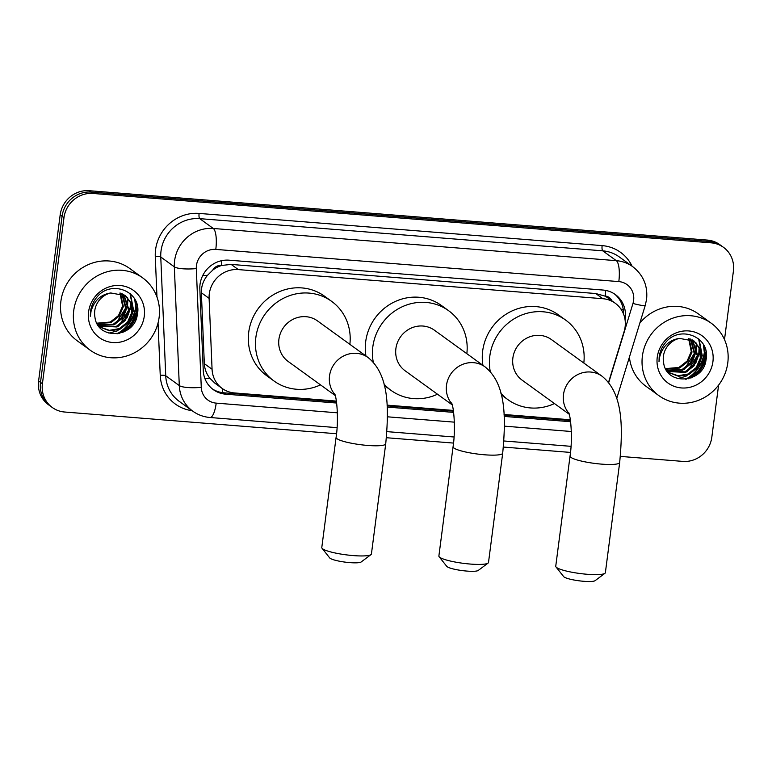 <?xml version="1.0" encoding="UTF-8"?>
<svg xmlns="http://www.w3.org/2000/svg" width="772" height="772" viewBox="0 0 772 772"><rect width="100%" height="100%" fill="white"/><g stroke="black" fill="none" stroke-linecap="round" stroke-linejoin="round"><path stroke-width="1.16" d="M608.529 382.41L624.123 331.506A26.808 25.322 125.9 0 0 625.098 326.99A26.808 25.322 125.9 0 0 615.207 303.222A26.808 25.322 125.9 0 0 602.893 298.716L238.326 269.592A26.808 25.322 125.9 0 0 209.106 298.359L212.068 369.257A26.808 25.322 125.9 0 0 222.162 388.441A26.808 25.322 125.9 0 0 234.476 392.948L336.38 401.093M212.754 270.113A26.808 25.322 -54.1 0 1 221.767 265.443L221.313 265.404A8.936 8.444 125.9 0 0 212.754 270.113L207.494 275.324C203.287 280.477 201.241 286.287 201.367 292.762L204.329 363.66C204.638 369.064 206.462 373.928 209.82 378.241L214.983 383.25L222.162 388.441M611.916 300.848A8.936 8.444 125.9 0 0 605.171 296.062L604.717 296.023A26.808 25.322 -54.1 0 1 608.066 298.06L615.207 303.222M604.717 296.023L595.733 293.534L231.166 264.41L221.767 265.443M387.09 405.136L453.357 410.434M504.068 414.487L570.334 419.775M625.05 319.656A26.808 25.322 125.9 0 0 625.252 318.325A26.808 25.322 125.9 0 0 615.361 294.566A26.808 25.322 125.9 0 0 603.038 290.05L229.062 260.183A26.808 25.322 125.9 0 0 199.842 288.95L203.248 370.483A26.808 25.322 125.9 0 0 213.342 389.657A26.808 25.322 125.9 0 0 225.656 394.174L336.64 403.032M614.387 293.9A26.808 25.322 -54.1 0 1 623.564 314.079M135.824 306.069A35.744 33.756 -54.1 0 1 117.026 333.842A35.744 33.756 -54.1 0 0 135.824 306.069A35.744 33.756 -54.1 0 0 136.065 303.531A35.744 33.756 -54.1 0 1 135.824 306.069M137.628 308.173A35.744 33.756 -54.1 0 1 129.87 325.89M125.431 330.58A35.744 33.756 -54.1 0 1 123.838 331.921M704.489 351.492A35.744 33.756 -54.1 0 1 685.69 379.264A35.744 33.756 -54.1 0 0 704.489 351.492A35.744 33.756 -54.1 0 0 704.72 348.954A35.744 33.756 -54.1 0 1 704.489 351.492M706.284 353.595A35.744 33.756 -54.1 0 1 698.535 371.313M694.096 376.003A35.744 33.756 -54.1 0 1 692.503 377.344M718.597 385.103L711.823 437.213A26.808 25.322 -54.1 0 1 682.805 461.395L620.379 456.406M336.524 433.739L64.616 412.016A26.808 25.322 -54.1 0 1 52.303 407.51A26.808 25.322 -54.1 0 1 42.412 383.742L63.979 217.646A26.808 25.322 -54.1 0 1 93.007 193.463L711.195 242.842A26.808 25.322 -54.1 0 1 723.509 247.349A26.808 25.322 -54.1 0 1 733.4 271.107L724.503 339.612M570.479 452.421L503.402 447.065M453.502 443.08L386.425 437.724M52.303 407.51L48.491 404.75A26.808 25.322 -54.1 0 1 38.6 380.982L60.177 214.886A26.808 25.322 -54.1 0 1 89.195 190.703L707.384 240.082L709.285 241.462A26.808 25.322 -54.1 0 1 721.598 245.969A26.808 25.322 -54.1 0 0 709.285 241.462L91.096 192.083L709.285 241.462L711.195 242.842M60.177 214.886L62.078 216.266A26.808 25.322 -54.1 0 1 91.096 192.083A26.808 25.322 -54.1 0 0 62.078 216.266L40.501 382.362L62.078 216.266L63.979 217.646M50.402 406.13A26.808 25.322 -54.1 0 1 40.501 382.362A26.808 25.322 -54.1 0 0 50.402 406.13M387.206 407.076L453.618 412.383M504.184 416.417L570.595 421.724M336.476 401.797L223.755 392.794A26.808 25.322 -54.1 0 1 212.406 388.943M570.431 420.479A26.808 25.322 -54.1 0 1 570.026 420.45L504.106 415.182M453.453 411.138L387.129 405.84M124.147 330.937A35.744 33.756 125.9 0 0 136.229 312.139M136.885 309.379A35.744 33.756 125.9 0 0 137.252 307.102A35.744 33.756 125.9 0 0 137.358 306.195M692.812 376.35A35.744 33.756 125.9 0 0 704.894 357.561M705.55 354.792A35.744 33.756 125.9 0 0 705.917 352.524A35.744 33.756 125.9 0 0 706.023 351.617M707.384 240.082A26.808 25.322 -54.1 0 1 719.697 244.589L723.509 247.349M642.401 356.037A44.679 42.199 -54.1 0 1 711.292 323.256A44.679 42.199 -54.1 0 1 727.784 362.859A44.679 42.199 -54.1 0 1 658.892 395.64A44.679 42.199 -54.1 0 1 642.401 356.037M639.824 323.101A44.679 42.199 -54.1 0 1 698.438 313.943L711.292 323.256M668.581 372.422L677.999 375.752L687.977 374.034L696.228 367.549L700.349 358.063L699.384 348.375L693.777 340.799M666.94 371.014L668.957 372.693L678.501 376.282L688.73 374.584L696.981 368.099L701.101 358.604L700.05 348.703L694.182 341.089L679.466 338.387A20.197 19.068 -54.1 0 0 663.418 356.182A20.197 19.068 -54.1 0 0 663.573 362.425C666.12 386.309 703.379 383.163 705.975 360.138C711.311 337.316 679.987 324.288 665.561 342.585C662.038 346.782 659.906 351.559 659.182 356.896L658.998 361.672L659.703 356.809C662.791 346.049 669.382 339.902 679.466 338.387M667.153 371.216L684.947 371.843L693.208 365.359L697.328 355.873L692.175 339.834M667.5 371.525L685.71 372.393L693.96 365.909L698.081 356.423L692.581 340.066M666.313 370.058L681.927 369.663L690.178 363.168L694.298 353.682L690.448 339.033M666.506 370.367L682.68 370.203L690.94 363.718L695.061 354.232L690.892 339.217M665.493 368.601L678.906 367.472L687.157 360.987L691.278 351.492L688.585 338.425M665.696 368.987L679.659 368.012L687.91 361.528L692.03 352.042L689.068 338.561M712.923 361.672A29.133 27.512 -54.1 0 1 681.386 387.94A29.133 27.512 -54.1 0 1 657.252 357.224A29.133 27.512 -54.1 0 1 688.788 330.947A29.133 27.512 -54.1 0 1 712.923 361.672M658.892 395.64L646.029 386.328A44.679 42.199 -54.1 0 1 629.412 357.108M692.667 361.113L696.199 351.279L696.469 346.493M696.373 345.055L696.083 342.942M695.688 363.303L699.229 353.47L699.49 348.674M698.708 365.494L702.25 355.66L699.075 339.226M690.795 378.048L700.503 369.556L705.27 357.841L704.325 346.232M684.359 369.363L695.823 351.009L696.054 345.431M687.389 371.554L698.843 353.19L699.075 347.622M677.584 378.57L685.883 376.331L696.576 367.81L701.873 355.381L698.631 338.85M688.19 378.83L699.596 370L704.894 357.571L703.379 344.437M488.078 563.087L478.235 570.45A16.087 2.634 -172.6 0 1 466.838 571.077A16.087 2.634 -172.6 0 1 446.766 566.368L439.133 556.737A25.022 4.101 7.4 0 0 470.36 564.062A25.022 4.101 7.4 0 0 488.078 563.087A25.022 4.101 7.4 0 0 488.502 562.46L502.697 453.183A25.022 4.101 -172.6 0 1 484.546 454.785A25.022 4.101 -172.6 0 1 453.067 446.737L438.882 556.014A25.022 4.101 7.4 0 0 439.133 556.737M451.938 403.939A25.022 23.633 125.9 0 1 446.505 385.257A25.022 23.633 125.9 0 1 473.593 362.686A25.022 23.633 125.9 0 1 485.086 366.893L434.482 330.252A25.022 23.633 125.9 0 0 395.891 348.616A25.022 23.633 125.9 0 0 405.126 370.792L452.218 404.885M373.291 362.213A49.147 46.416 -54.1 0 1 372.837 346.773A49.147 46.416 -54.1 0 1 448.628 310.711A49.147 46.416 -54.1 0 1 466.838 353.682M365.957 355.988A49.147 46.416 -54.1 0 1 365.696 341.6A49.147 46.416 -54.1 0 1 441.488 305.538L448.628 310.711M437.492 394.222A49.147 46.416 -54.1 0 1 390.979 390.333A49.147 46.416 -54.1 0 1 383.954 383.983M604.939 573.307L595.096 580.669A16.087 2.634 -172.6 0 1 583.709 581.297A16.087 2.634 -172.6 0 1 563.637 576.587L556.004 566.947A25.022 4.101 7.4 0 0 587.222 574.281A25.022 4.101 7.4 0 0 604.939 573.307A25.022 4.101 7.4 0 0 605.373 572.679L619.675 462.524A25.022 4.101 -172.6 0 1 601.533 464.126A25.022 4.101 -172.6 0 1 570.045 456.078L555.743 566.233A25.022 4.101 7.4 0 0 556.004 566.947M568.916 413.29A25.022 23.633 125.9 0 1 563.483 394.598A25.022 23.633 125.9 0 1 590.57 372.027A25.022 23.633 125.9 0 1 602.063 376.234L551.459 339.593A25.022 23.633 125.9 0 0 512.878 357.957A25.022 23.633 125.9 0 0 522.104 380.133L569.196 414.226M490.268 371.564A49.147 46.416 -54.1 0 1 489.815 356.114A49.147 46.416 -54.1 0 1 565.606 320.052A49.147 46.416 -54.1 0 1 583.815 363.023M482.934 365.33A49.147 46.416 -54.1 0 1 482.674 350.942A49.147 46.416 -54.1 0 1 558.465 314.88L565.606 320.052M554.47 403.563A49.147 46.416 -54.1 0 1 507.957 399.674A49.147 46.416 -54.1 0 1 500.932 393.324M370.985 554.624L361.142 561.987A16.087 2.634 -172.6 0 1 349.755 562.614A16.087 2.634 -172.6 0 1 329.683 557.895L322.049 548.265A25.022 4.101 7.4 0 0 353.267 555.589A25.022 4.101 7.4 0 0 370.985 554.624A25.022 4.101 7.4 0 0 371.419 553.987L385.72 443.832A25.022 4.101 -172.6 0 1 367.568 445.434A25.022 4.101 -172.6 0 1 336.09 437.386L321.789 547.541A25.022 4.101 7.4 0 0 322.049 548.265M334.961 394.598A25.022 23.633 125.9 0 1 329.528 375.906A25.022 23.633 125.9 0 1 356.616 353.344A25.022 23.633 125.9 0 1 368.109 357.552L317.504 320.911A25.022 23.633 125.9 0 0 278.914 339.265A25.022 23.633 125.9 0 0 288.149 361.45L335.241 395.544M320.515 384.871A49.147 46.416 -54.1 0 1 274.002 380.992A49.147 46.416 -54.1 0 1 255.86 337.432A49.147 46.416 -54.1 0 1 331.651 301.37A49.147 46.416 -54.1 0 1 349.861 344.341M274.002 380.992L266.861 375.819A49.147 46.416 -54.1 0 1 248.719 332.259A49.147 46.416 -54.1 0 1 324.51 296.197L331.651 301.37M73.736 310.614A44.679 42.199 -54.1 0 1 142.627 277.833A44.679 42.199 -54.1 0 1 159.119 317.437A44.679 42.199 -54.1 0 1 90.227 350.218A44.679 42.199 -54.1 0 1 73.736 310.614M90.227 350.218L77.374 340.906A44.679 42.199 -54.1 0 1 60.882 301.302A44.679 42.199 -54.1 0 1 129.773 268.521L142.627 277.833M99.916 327L109.334 330.329L119.313 328.611L127.563 322.127L131.684 312.641L130.719 302.952L125.112 295.387M98.276 325.591L100.292 327.27L109.836 330.86L120.065 329.161L128.316 322.677L132.437 313.191L131.385 303.28L125.518 295.666L110.801 292.964A20.197 19.068 -54.1 0 0 94.753 310.759A20.197 19.068 -54.1 0 0 94.917 317.002C97.455 340.886 134.714 337.74 137.31 314.715C142.646 291.893 111.322 278.866 96.905 297.162C93.373 301.36 91.241 306.137 90.517 311.473L90.334 316.25L91.038 311.386C94.126 300.626 100.717 294.479 110.801 292.964M98.488 325.794L116.282 326.421L124.543 319.936L128.663 310.45L123.51 294.412M98.835 326.102L117.045 326.971L125.296 320.486L129.416 311L123.916 294.643M97.648 324.636L113.262 324.24L121.513 317.755L125.633 308.26L121.783 293.611M97.841 324.944L114.015 324.78L122.275 318.296L126.396 308.81L122.227 293.794M96.838 323.178L110.242 322.049L118.492 315.565L122.613 306.069L119.921 293.003M97.031 323.565L110.994 322.599L119.245 316.105L123.366 306.619L120.403 293.138M144.267 316.25A29.133 27.512 -54.1 0 1 112.722 342.527A29.133 27.512 -54.1 0 1 88.597 311.801A29.133 27.512 -54.1 0 1 120.133 285.524A29.133 27.512 -54.1 0 1 144.267 316.25M124.002 315.69L127.534 305.857L127.805 301.07M127.708 299.632L127.419 297.529M127.023 317.881L130.565 308.047L130.825 303.261M130.043 320.071L133.585 310.238L130.41 293.804M122.13 332.626L131.838 324.134L136.605 312.428L135.66 300.81M115.694 323.941L127.158 305.587L127.39 300.009M118.724 326.131L130.188 307.777L130.41 302.199M108.92 333.147L117.219 330.908L127.911 322.397L133.209 309.958L129.976 293.428M119.525 333.407L130.931 324.578L136.229 312.149L134.714 299.015M202.746 275.536A26.808 5.655 -2.4 0 0 207.494 275.324M605.171 296.062A26.808 7.643 -85.4 0 0 605.731 290.417M222.143 392.61A26.808 7.643 -85.4 0 0 222.857 388.924M620.91 309.07A26.808 3.001 17 0 0 623.274 309.533M204.821 378.386A26.808 5.655 -2.4 0 0 209.82 378.241M221.313 265.404A26.808 7.643 -85.4 0 0 221.805 260.647M595.733 293.534L602.893 298.716M204.329 363.66L212.068 369.257M201.367 292.762L209.106 298.359M231.166 264.41L238.326 269.592M608.712 382.642L632.963 303.464A17.872 16.878 125.9 0 0 633.619 300.443A17.872 16.878 125.9 0 0 618.816 281.597L215.793 249.404A17.872 16.878 125.9 0 0 196.445 265.529A17.872 16.878 125.9 0 0 196.31 268.588L201.27 387.341A17.872 16.878 125.9 0 0 216.208 403.129L337.364 412.808M201.27 387.341A17.872 3.773 -2.4 0 1 179.297 385.585L174.337 266.832A35.744 33.756 -54.1 0 1 174.607 260.714A35.744 33.756 -54.1 0 1 213.304 228.473L616.317 260.666A35.744 33.756 -54.1 0 1 632.741 266.678L619.173 256.854A35.744 33.756 125.9 0 0 602.749 250.842L199.736 218.65A35.744 33.756 125.9 0 0 161.039 250.89A35.744 33.756 125.9 0 0 160.769 257.008L165.729 375.761A35.744 33.756 125.9 0 0 179.191 401.334L192.759 411.158A35.744 33.756 -54.1 0 1 179.297 385.585L165.729 375.761A4.468 0.946 177.6 0 0 160.238 375.327L158.048 322.966M156.967 296.998L155.278 256.565A40.212 37.982 -54.1 0 1 199.108 213.419L602.131 245.612A4.468 1.274 -85.4 0 0 602.749 250.842L616.317 260.666A17.872 5.095 94.6 0 1 618.816 281.597M155.278 256.565A4.468 0.946 177.6 0 1 160.769 257.008L174.337 266.832A17.872 3.773 -2.4 0 0 196.31 268.588M602.131 245.612A40.212 37.982 -54.1 0 1 632.075 266.195M192.093 410.675A40.212 37.982 -54.1 0 1 160.238 375.327M93.007 193.463L89.195 190.703M42.412 383.742L38.6 380.982M215.793 249.404A17.872 5.095 94.6 0 0 213.304 228.473L199.736 218.65A4.468 1.274 -85.4 0 1 199.108 213.419M387.467 416.812L454.341 422.149M504.444 426.154L571.319 431.5M216.208 403.129A17.872 5.095 94.6 0 1 210.032 417.507L337.055 427.649M632.963 303.464A17.872 1.998 17 0 0 645.296 305.249L616.731 398.497M223.755 392.794L225.656 394.174M704.904 349.986A35.744 33.756 -54.1 0 1 704.72 351.656A35.744 33.756 -54.1 0 1 686.385 379.168M706.168 352.553A35.744 33.756 -54.1 0 1 706.148 352.698A35.744 33.756 -54.1 0 1 705.425 356.596M705.01 347.902A35.744 33.756 -54.1 0 1 704.99 348.664M706.293 357.745A36.641 34.605 -54.1 0 1 696.122 375.26M704.382 360.138A35.744 33.756 -54.1 0 1 695.167 374.613M692.011 377.373A35.744 33.756 -54.1 0 1 691.451 377.798M136.239 304.564A35.744 33.756 -54.1 0 1 136.055 306.243A35.744 33.756 -54.1 0 1 117.72 333.745M137.503 307.131A35.744 33.756 -54.1 0 1 137.493 307.275A35.744 33.756 -54.1 0 1 136.76 311.174M136.355 302.489A35.744 33.756 -54.1 0 1 136.326 303.242M137.628 312.322A36.641 34.605 -54.1 0 1 127.457 329.837M135.718 314.725A35.744 33.756 -54.1 0 1 126.502 329.19M123.346 331.95A35.744 33.756 -54.1 0 1 122.787 332.375M645.296 305.249L646.579 299.304C647.901 285.804 643.288 274.938 632.741 266.678M192.759 411.158C197.921 414.853 203.683 416.967 210.032 417.507M386.946 431.635L454.032 436.991M503.923 440.976L571.01 446.332M485.086 366.893C506.229 384.06 505.998 417.575 502.697 453.183M390.979 390.333L384.321 385.517M451.581 402.974C453.704 406.458 455.856 428.856 453.067 446.737M602.063 376.234C623.207 393.402 622.975 426.916 619.675 462.524M507.957 399.674L501.298 394.859M568.559 412.316C570.682 415.799 572.834 438.207 570.045 456.078M368.109 357.552C389.252 374.719 389.02 408.224 385.72 443.832M334.604 393.633C336.727 397.117 338.879 419.514 336.09 437.386"/></g></svg>
